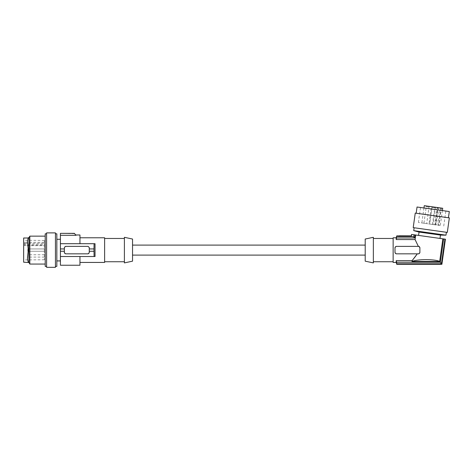<?xml version="1.0" encoding="UTF-8"?>
<svg xmlns="http://www.w3.org/2000/svg" width="473" height="473" viewBox="0 0 473 473"><rect width="100%" height="100%" fill="white"/><g stroke="black" fill="none" stroke-linecap="round" stroke-linejoin="round"><path stroke-width="0.35" stroke-dasharray="2.37 1.77" d="M65.191 246.433A1.165 1.165 0 0 1 65.528 246.38L88.102 246.38A1.165 1.165 0 0 1 89.261 247.545L89.261 252.665A1.165 1.165 0 0 1 88.102 253.83L65.528 253.83A1.165 1.165 0 0 1 64.369 252.665L64.369 247.545L65.528 246.38L88.102 246.38L89.261 247.545L89.261 252.665L88.102 253.83L65.528 253.83L64.369 252.665L64.369 247.545A1.165 1.165 0 0 1 65.528 246.38L88.102 246.38A1.165 1.165 0 0 1 88.197 246.386M93.973 248.94L94.097 256.502L95.032 256.502L95.032 243.707L94.097 243.707L94.097 248.94L89.261 248.94L94.097 248.94L89.261 248.94L89.261 247.545A1.165 1.165 0 0 0 88.215 246.386M89.184 253.09A1.165 1.165 0 0 0 89.261 252.665L89.261 251.269L94.097 251.269L89.261 251.269L89.261 248.94M27.493 242.336L28.303 250.105L27.475 241.786L28.191 238.008M104.622 262.438L104.622 237.771M124.399 250.105L124.399 238.469L124.399 250.105M124.399 237.31L124.399 262.899M132.541 239.036L132.541 261.173M132.541 250.105L132.541 255.107L132.541 250.105M60.414 265.229L60.414 256.502L95.032 256.502L79.955 256.502L79.955 262.438L79.955 256.502L60.414 256.502L60.414 251.269L64.369 251.269L60.414 251.269L60.414 233.408L74.568 233.638M74.905 234.011L75.195 234.342M75.686 234.915L75.993 235.288L75.999 234.98M60.414 235.3L75.999 235.3M28.191 262.202L27.469 259.015L28.303 250.105L27.481 258.228L28.297 262.202L27.493 257.874M28.309 237.718L27.481 241.549L28.303 237.724M24.578 245.251L24.578 244.216L44.356 244.334L44.356 245.658L24.578 245.658L24.578 245.251L44.356 245.251M419.516 253.522A1.165 1.165 0 0 0 419.888 252.665L419.888 247.545L419.888 252.665A1.165 1.165 0 0 1 418.729 253.83L419.888 252.665L419.888 247.545A1.165 1.165 0 0 0 418.729 246.38L396.155 246.38L418.729 246.38L396.155 246.38L394.996 247.456M411.35 235.808L411.983 236.541L413.727 236.837L414.017 234.774L415.72 235.016L415.081 239.563L418.351 246.38M396.22 237.771L396.22 239.563L396.593 237.96L414.531 237.96L413.727 236.837M396.593 237.96L396.593 236.429L398.638 236.429L399.247 235.915L396.717 235.915M411.983 236.541L398.503 236.541L399.194 235.962M23.65 250.105L23.65 240.266L23.65 250.105M23.65 238.008L23.65 262.202M24.578 245.658L24.578 242.241L44.356 242.359L44.356 240.45L44.356 250.105L44.356 244.334M24.578 243.276L44.356 243.276L44.356 242.359M44.356 243.276L44.356 245.658M44.356 255.101L44.356 257.087L44.356 255.101M44.356 249.283L44.356 251.269L44.356 249.283M44.356 250.105L44.356 259.76L44.356 250.105M395.044 247.213L395.079 247.107A1.165 1.165 0 0 1 395.393 246.67M395.599 253.688L395.002 252.777L394.996 247.545A1.165 1.165 0 0 1 396.155 246.38A1.165 1.165 0 0 0 395.41 246.652M24.578 244.216L24.578 242.241M419.876 247.355A1.165 1.165 0 0 1 419.888 247.545L418.729 246.38M396.717 235.962L396.593 236.429M395.079 253.102A1.165 1.165 0 0 0 396.155 253.83L418.729 253.83L395.653 253.711M418.824 253.824A1.165 1.165 0 0 1 418.729 253.83L396.155 253.83A1.165 1.165 0 0 1 394.996 252.665A1.165 1.165 0 0 0 395.073 253.09M439.677 261.48C435.243 259.056 417.109 259.056 412.001 261.48L439.677 261.48L442.858 238.83L415.72 235.016M411.545 234.431L411.398 235.867L399.307 235.867L398.638 236.429M365.209 250.105L365.209 255.107L365.209 250.105M60.414 260.925L60.414 239.285L60.414 260.925M79.955 243.707L95.032 243.707L79.955 243.707L79.955 237.771L79.955 243.707L60.414 243.707L79.955 243.707L79.955 234.98M60.414 243.707L94.097 243.707M60.414 251.269L64.369 251.269L64.369 248.94L60.414 248.94L64.369 248.94L64.369 247.545A1.165 1.165 0 0 1 64.771 246.664M89.261 251.269L93.973 251.269M60.414 256.502L94.097 256.502M64.369 251.269L64.369 252.665A1.165 1.165 0 0 0 64.706 253.481M65.103 253.747A1.165 1.165 0 0 0 65.528 253.83L88.102 253.83A1.165 1.165 0 0 0 88.841 253.558M89.178 253.108A1.165 1.165 0 0 1 88.859 253.546M65.079 253.735A1.165 1.165 0 0 1 64.718 253.498M79.955 256.502L79.955 265.229M60.414 248.94L64.369 248.94M56.837 258.855L56.837 239.285L56.837 258.855M56.837 266.394L56.837 233.816M55.442 236.926L55.442 266.394L55.442 236.926M55.442 232.887L55.442 267.322M46.602 232.887L46.602 267.322M46.602 261.622L46.602 233.816L46.602 261.622M45.207 233.816L45.207 266.394M45.207 259.979L45.207 236.145L45.207 259.979M29.829 264.064L29.829 236.145M28.924 262.497L28.924 237.718M365.209 261.173L365.209 239.036M373.357 261.74L373.357 238.469L373.357 261.74M373.357 262.899L373.357 237.31M393.134 261.74L393.134 238.469L393.134 261.74M393.134 237.771L393.134 262.438M413.325 259.299L412.119 260.647L412.001 261.48M417.292 253.853L416.352 255.414M416.341 255.426L415.998 255.928M415.986 255.946L415.666 256.396M415.637 256.437L415.341 256.827M415.318 256.863L414.898 257.407M414.886 257.424L413.65 258.92M414.531 237.96L414.957 234.91M415.081 239.563L396.22 239.563M442.858 238.83L445.418 239.19M411.599 234.437L414.017 234.774M440.002 238.427L418.575 235.418L440.002 238.427M445.98 235.176L413.727 230.641M440.475 235.075L419.048 232.066M446.388 232.278L414.129 227.744L446.388 232.278M447.31 232.409L413.207 227.619M449.35 217.893L415.253 213.104M420.893 213.897L448.428 217.763L420.893 213.897M449.303 211.543L417.044 207.008M442.137 210.538L420.503 207.493L442.137 210.538M440.032 225.515L418.398 222.47L440.032 225.515M435.633 224.894L421.851 222.96L436.343 224.994L435.633 224.894L438.057 207.612L437.59 207.546L442.716 208.268M431.423 206.683L432.02 207.47L429.685 224.06L432.452 224.444L434.782 207.86L435.574 207.263L434.782 207.86L432.452 224.444L429.685 224.06L432.452 224.444L429.685 224.06L432.02 207.47L434.782 207.86L432.02 207.47L434.782 207.86L432.02 207.47L431.423 206.683L435.574 207.263L431.423 206.683L435.574 207.263L431.423 206.683L435.574 207.263L431.423 206.683L428.993 223.96L433.144 224.545L428.993 223.96M437.182 207.493L441.333 208.073L437.182 207.493L434.758 224.77L438.903 225.355L434.758 224.77M429.809 206.453L425.665 205.873L429.809 206.453L429.023 207.05L426.693 223.64L423.926 223.25L426.693 223.64M424.281 205.678L438.057 207.612M425.665 205.873L426.256 206.66L429.023 207.05L426.256 206.66L423.926 223.25M419.829 247.172A1.165 1.165 0 0 0 419.521 246.699M27.836 255.101L27.836 257.087L27.836 255.101M27.836 249.283L27.836 251.269L27.836 249.283M396.717 264.301L396.22 260.647L396.22 262.438M445.377 239.184L441.853 264.247L396.717 264.247M444.916 239.119L441.445 263.786L440.339 262.249L396.593 262.249M443.621 238.936L440.339 262.249M441.445 263.786L396.593 263.786M412.119 260.647L396.22 260.647M394.996 247.545A1.165 1.165 0 0 1 395.073 247.119M435.574 207.263L433.144 224.545M441.055 208.037L438.625 225.314M438.773 207.712L436.343 224.994M441.333 208.073L438.903 225.355M437.909 225.213L440.339 207.937M44.356 240.45L23.65 240.266M418.398 222.47L420.503 207.493M44.356 251.269L27.836 251.269L44.356 251.269M44.356 257.087L27.836 257.087M423.956 207.984L421.851 222.96M442.391 210.574L440.286 225.55M435.16 224.829L437.59 207.546M44.356 248.94L27.836 248.94L44.356 248.94M44.356 259.76L23.65 259.943M443.739 226.035L445.844 211.059M44.356 254.758L27.836 254.758"/><path stroke-width="0.71" d="M93.973 248.94L94.097 243.707L95.032 243.707L95.032 256.502L94.097 256.502L93.973 248.94L89.261 248.94L89.261 247.545L88.102 246.38L65.528 246.38L64.369 247.545L64.369 252.665L65.528 253.83L88.102 253.83L89.261 252.665L89.261 251.269L93.973 251.269M79.955 237.771L104.622 237.771L104.622 262.438L79.955 262.438M124.399 262.899L124.399 237.31L132.541 239.036L132.541 261.173L124.399 262.899M74.568 233.638L74.905 234.011M79.955 256.502L79.955 265.229L60.414 265.229L60.414 235.3L75.999 235.3L74.373 233.355L60.414 233.355L74.356 233.408M27.493 242.336L28.297 250.105L27.493 257.874M28.191 238.008L23.65 238.008L23.65 262.202L28.309 262.491L27.475 258.867L28.303 250.105L27.469 241.195L28.191 238.008M396.22 239.563L396.22 237.771L393.134 237.771L393.134 262.438L396.22 262.438L396.22 260.647L412.119 260.647L417.304 253.83L396.155 253.83L394.996 252.665L394.996 247.545L396.155 246.38L418.351 246.38L415.081 239.563L396.22 239.563L396.593 237.96L414.531 237.96L413.727 236.837L411.983 236.541L398.503 236.541L399.372 235.808L411.398 235.867L411.545 234.431L411.35 235.808M399.307 235.867L411.398 235.867L411.983 236.541M399.247 235.915L396.717 235.915L399.194 235.962M398.638 236.429L396.593 236.429L396.593 237.96M396.593 236.429L396.717 235.962M60.414 235.3L60.414 233.408M74.373 233.355L75.999 235.3M75.999 234.98L79.955 234.98L79.955 243.707M60.414 256.502L94.097 256.502M89.261 251.269L89.261 248.94M60.414 248.94L64.369 248.94M60.414 251.269L64.369 251.269M60.414 243.707L94.097 243.707M60.414 239.285L56.837 239.285M60.414 260.925L56.837 260.925M55.442 233.816L56.837 233.816L56.837 266.394L55.442 266.394M55.442 262.698L55.442 232.887L46.602 232.887L46.602 267.322L55.442 267.322L55.442 262.698M46.602 266.394L45.207 266.394L45.207 233.816L46.602 233.816M28.303 262.497L28.924 262.497L28.924 237.718L29.829 236.145L29.829 264.064L45.207 264.064M365.209 239.036L365.209 261.173L373.357 262.899L373.357 237.31L365.209 239.036M393.134 261.74L373.357 261.74M393.134 238.469L373.357 238.469M419.125 246.451A1.165 1.165 0 0 0 418.729 246.38L419.888 247.545L419.888 252.665L418.729 253.83L417.292 253.853M413.727 236.837L414.017 234.774L411.599 234.437M414.017 234.774L415.72 235.016L415.081 239.563M443.621 238.936L440.339 262.249L396.593 262.249L396.717 264.301L441.888 264.301L445.418 239.19L415.72 235.016M418.575 235.418L419.048 232.066L440.475 235.075L440.002 238.427M414.129 227.744L413.727 230.641L445.98 235.176L446.388 232.278M413.207 227.619L447.31 232.409L449.35 217.893L415.253 213.104L413.207 227.619M416.169 213.228L417.044 207.008L449.303 211.543L448.428 217.763M442.391 210.574L442.716 208.268L424.281 205.678L423.956 207.984M412.119 260.647L412.001 261.48L439.677 261.48L442.858 238.83M396.593 262.249L396.22 260.647M440.339 262.249L441.445 263.786L396.593 263.786L396.717 264.247L441.853 264.247L445.377 239.184M412.001 261.48C417.109 259.056 435.243 259.056 439.677 261.48M418.351 246.38L418.729 246.38M444.916 239.119L441.445 263.786M414.531 237.96L414.957 234.91M124.399 238.469L104.622 238.469M396.22 237.771L396.717 235.915M132.541 255.107L365.209 255.107M419.048 232.066L413.727 230.641M396.22 262.438L396.717 264.301M29.829 236.145L45.207 236.145M440.475 235.075L445.98 235.176M28.924 237.718L28.303 237.718M132.541 245.103L365.209 245.103M28.924 262.497L29.829 264.064M124.399 261.74L104.622 261.74"/></g></svg>
